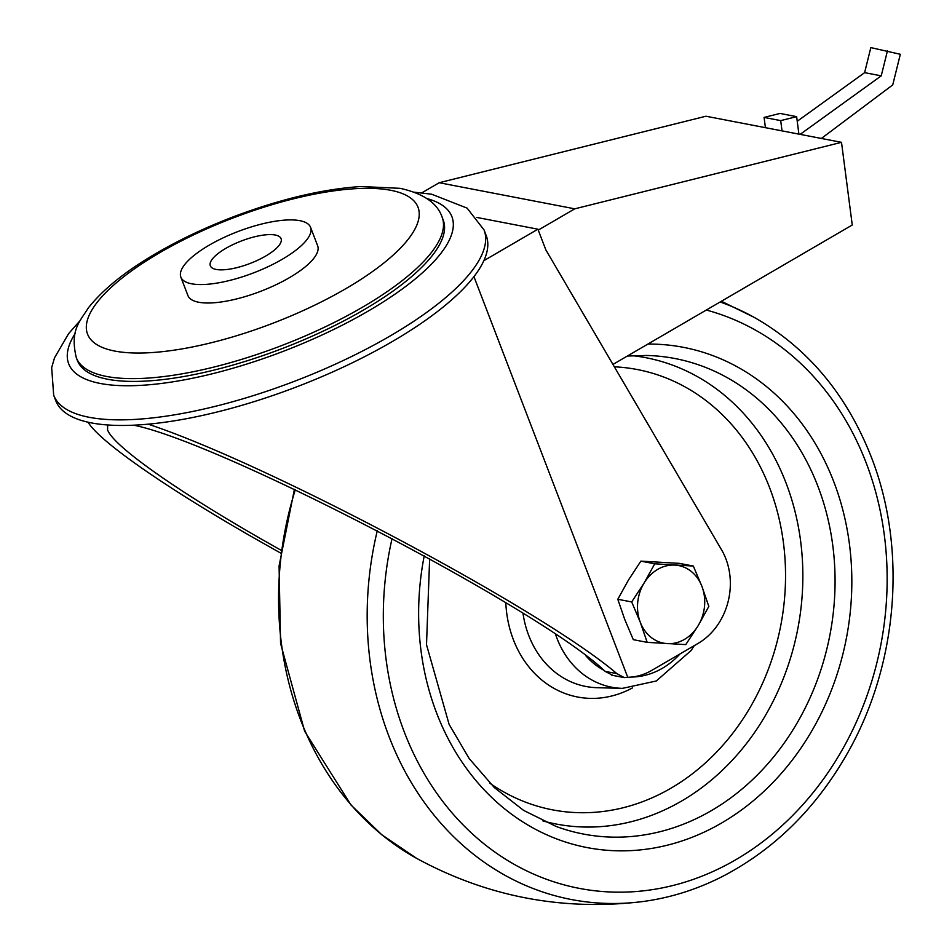 <?xml version="1.0" encoding="UTF-8"?>
<svg xmlns="http://www.w3.org/2000/svg" width="952" height="952" viewBox="0 0 952 952"><rect width="100%" height="100%" fill="white"/><g stroke="black" fill="none" stroke-linecap="round" stroke-linejoin="round"><path stroke-width="1.43" d="M88.084 422.212C99.413 441.312 164.72 486.912 253.827 537.916L280.483 552.993M421.831 192.84L439.193 182.725L705.944 116.227L841.508 142.336L852.254 225.005L612.957 364.426M476.833 217.437L537.904 229.194L545.841 249.876L721.557 549.804A63.153 53.324 -79.1 0 1 698.102 643.397L651.822 670.351A63.153 53.324 -79.1 0 1 627.737 677.277L624.262 677.598L616.86 673.623C542.569 609.946 267.833 463.707 148.191 424.175M611.398 675.111L624.262 677.598M612.374 675.123L605.139 671.374C541.617 609.946 221.53 442.787 133.732 425.187M107.683 424.973L107.552 429.828C113.098 445.714 175.097 489.709 262.133 539.522L280.852 550.137M473.941 276.639L627.737 677.277M483.854 260.681L537.904 229.194M209.154 245.188A69.472 22.086 159 0 1 310.566 227.338A69.472 22.086 159 0 1 253.625 272.855A69.472 22.086 159 0 1 180.856 277.127A69.472 22.086 159 0 1 209.154 245.188M225.767 248.389A37.89 12.043 159 0 1 281.078 238.655A37.89 12.043 159 0 1 250.019 263.478A37.89 12.043 159 0 1 210.332 265.81A37.89 12.043 159 0 1 225.767 248.389M310.566 227.338L317.647 245.783A69.472 22.086 159 0 1 260.705 291.3A69.472 22.086 159 0 1 187.937 295.572L180.856 277.127M442.144 217.234L443.215 220.031A195.934 62.297 159 0 1 282.625 348.408A195.934 62.297 159 0 1 77.374 360.463L76.303 357.666C69.758 329.928 79.766 321.812 88.227 308.043C103.03 289.289 125.807 270.987 156.568 253.137C180.666 239.154 207.024 226.755 235.656 215.937C281.518 198.825 323.287 189.02 360.951 186.521L400.09 188.329C423.39 193.47 437.408 203.097 442.144 217.234A195.934 62.297 159 0 1 281.554 345.612A195.934 62.297 159 0 1 76.303 357.666M53.681 395.211A230.515 73.292 159 0 0 295.144 381.026A230.515 73.292 159 0 0 484.08 229.991L486.222 235.584A230.515 73.292 159 0 1 297.298 386.619A230.515 73.292 159 0 1 55.823 400.804L53.681 395.211L51.67 367.603L54.526 357.797L68.687 333.533L80.135 320.562M439.193 182.725L574.758 208.833L841.508 142.336M538.249 230.098L574.758 208.833M765.42 127.687L764.087 117.417L780.699 120.618L796.634 116.644L798.906 134.137M782.032 130.888L780.699 120.618M797.229 121.273L864.618 72.649L870.83 47.6L900.33 54.288L892.726 84.918L821.362 138.456M764.087 117.417L780.021 113.443L796.634 116.644M800.132 134.375L881.231 75.851L887.454 50.801M864.618 72.649L881.231 75.851M644.087 583.04A39.52 33.368 -79.1 0 1 674.897 565.095A39.52 33.368 -79.1 0 1 701.933 586.42A39.52 33.368 -79.1 0 1 698.149 625.69A39.52 33.368 -79.1 0 1 667.34 643.635A39.52 33.368 -79.1 0 1 640.303 622.322A39.52 33.368 -79.1 0 1 644.087 583.04L631.688 601.95L640.303 622.322L647.193 642.35L685.761 644.599L698.149 625.69L708.823 606.448L701.933 586.42L693.318 566.047L654.75 563.81L644.087 583.04M647.193 642.35L633.306 639.673L624.691 619.312L617.8 599.272L628.463 580.042L640.863 561.133L654.75 563.81M617.8 599.272L631.688 601.95M640.863 561.133L679.419 563.37L693.318 566.047M605.139 671.374L616.86 673.623M159.662 252.744A176.989 56.275 159 0 1 418.832 210.035A176.989 56.275 159 0 1 179.857 349.265A176.989 56.275 159 0 1 159.662 252.744M426.936 198.563A205.251 65.26 159 0 1 283.684 351.169A205.251 65.26 159 0 1 75.113 333.617M706.313 310.031A296.25 250.126 -79.1 0 1 866.177 462.91A296.25 250.126 -79.1 0 1 653.679 889.442A296.25 250.126 -79.1 0 1 392.069 538.499M647.919 344.053A254.72 215.069 -79.1 0 1 833.797 481.772A254.72 215.069 -79.1 0 1 655.012 847.839A254.72 215.069 -79.1 0 1 424.235 555.813M627.332 356.048L646.848 355.465A242.129 204.442 -79.1 0 1 817.923 486.317A242.129 204.442 -79.1 0 1 778.248 751.116A242.129 204.442 -79.1 0 1 556.135 826.443L523.6 810.39L494.314 787.542L469.205 758.577L449.106 724.365L426.508 644.718L429.638 558.788M632.521 355.679A237.441 200.479 -79.1 0 1 786.043 483.009A237.441 200.479 -79.1 0 1 751.997 736.158A237.441 200.479 -79.1 0 1 542.914 820.933M614.349 366.817A224.196 189.293 -79.1 0 1 769.668 487.864A224.196 189.293 -79.1 0 1 717.653 750.949A224.196 189.293 -79.1 0 1 489.982 783.294M632.426 687.927A108.671 91.749 -79.1 0 1 505.798 602.687M555.528 634.258A92.582 78.171 -79.1 0 0 622.406 688.367L597.071 687.689A96.747 81.682 -79.1 0 1 522.981 613.255M680.037 653.917A80.004 67.544 -79.1 0 1 631.759 677.039M603.901 670.267A80.004 67.544 -79.1 0 1 585.706 655.559M721.39 301.248L754.139 317.337C807.629 347.825 846.697 394.414 871.318 457.103C907.316 548.876 898.069 664.234 847.768 752.663C816.269 808.177 774.452 849.47 722.318 876.554C696.328 889.751 669.423 898.129 641.588 901.699C562.013 911.088 487.031 896.641 416.643 858.371A308.698 260.646 -79.1 0 1 295.287 489.804M641.636 901.687A308.698 260.646 -79.1 0 1 377.289 530.728M720.128 301.974A308.698 260.646 -79.1 0 1 754.127 317.337M484.08 229.991L467.099 208.131L431.661 194.208L414.465 192.221M622.406 688.367L656.285 680.989L691.152 650.478L694.258 645.634M416.643 858.371L381.847 834.809L351.026 805.035L304.64 731.255L280.566 643.421L279.079 565.964L294.406 489.387"/></g></svg>
